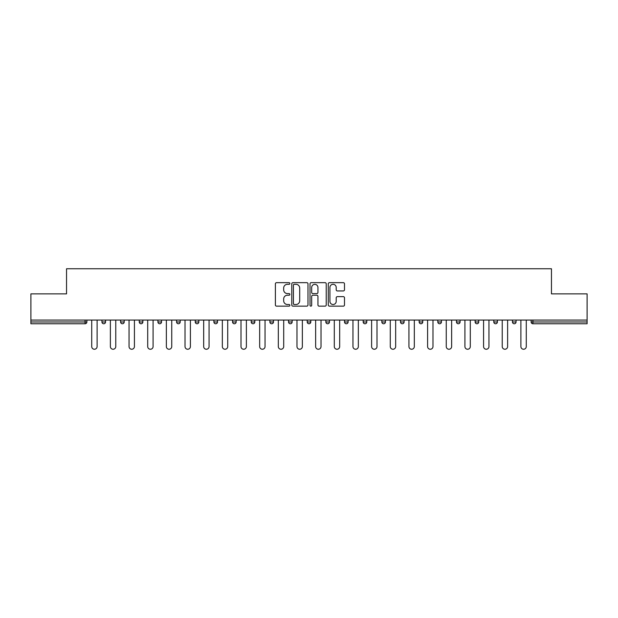 <?xml version="1.0" encoding="UTF-8"?>
<svg xmlns="http://www.w3.org/2000/svg" width="618" height="618" viewBox="0 0 618 618"><rect width="100%" height="100%" fill="white"/><g stroke="black" fill="none" stroke-linecap="round" stroke-linejoin="round"><path stroke-width="0.93" d="M289.865 283.492A0.819 0.819 0 0 0 289.039 282.665L276.563 282.665A1.174 1.174 0 0 0 275.389 283.84L275.389 304.975A1.174 1.174 0 0 0 276.563 306.149L289.039 306.149A0.819 0.819 0 0 0 289.865 305.323A0.819 0.819 0 0 0 289.039 304.504L287.424 304.504A3.754 3.754 0 0 1 283.67 300.75L283.67 298.988A3.754 3.754 0 0 1 287.424 295.226L289.039 295.226A0.819 0.819 0 0 0 289.865 294.407A0.819 0.819 0 0 0 289.039 293.589L287.424 293.589A3.754 3.754 0 0 1 283.67 289.827L283.67 288.065A3.754 3.754 0 0 1 287.424 284.311L289.039 284.311A0.819 0.819 0 0 0 289.865 283.492M343.314 290.947A1.174 1.174 0 0 0 344.489 289.772L344.489 283.84A1.174 1.174 0 0 0 343.314 282.665L329.456 282.665A1.174 1.174 0 0 0 328.282 283.84L328.282 304.975A1.174 1.174 0 0 0 329.456 306.149L343.314 306.149A1.174 1.174 0 0 0 344.489 304.975L344.489 297.814A1.174 1.174 0 0 0 343.314 296.64L337.382 296.64A1.174 1.174 0 0 0 336.207 297.814L336.207 301.36A3.144 3.144 0 0 1 333.071 304.504A3.144 3.144 0 0 1 329.927 301.36L329.927 287.447A3.144 3.144 0 0 1 333.071 284.311A3.144 3.144 0 0 1 336.207 287.447L336.207 289.772A1.174 1.174 0 0 0 337.382 290.947L343.314 290.947M30.9 320.062L30.9 293.867L66.543 293.867L66.543 268.753L551.457 268.753L551.457 293.867L587.1 293.867L587.1 320.062L30.9 320.062L30.9 321.978L85.083 321.978L85.083 320.062M307.973 283.84A1.174 1.174 0 0 0 306.798 282.665L292.947 282.665A1.174 1.174 0 0 0 291.773 283.84L291.773 304.975A1.174 1.174 0 0 0 292.947 306.149L306.798 306.149A1.174 1.174 0 0 0 307.973 304.975L307.973 283.84M311.202 282.665L325.053 282.665A1.174 1.174 0 0 1 326.227 283.84L326.227 304.975A1.174 1.174 0 0 1 325.053 306.149L319.127 306.149A1.174 1.174 0 0 1 317.953 304.975L317.953 296.401A1.174 1.174 0 0 0 316.779 295.226L312.847 295.226A1.174 1.174 0 0 0 311.673 296.401L311.673 305.323A0.819 0.819 0 0 1 310.846 306.149A0.819 0.819 0 0 1 310.027 305.323L310.027 283.84A1.174 1.174 0 0 1 311.202 282.665M85.083 323.77A1.792 1.792 0 0 0 86.875 321.978L85.083 321.978L85.083 323.77A1.792 1.792 0 0 0 86.875 321.978L86.875 320.062L86.875 321.978A1.792 1.792 0 0 1 85.083 323.77L30.9 323.77L30.9 321.978M587.1 320.062L587.1 323.77L532.917 323.77A1.792 1.792 0 0 1 531.125 321.978L531.125 320.062L531.125 321.978L587.1 321.978M101.947 320.062L101.947 321.978L101.947 320.062M103.747 323.77A1.792 1.792 0 0 1 101.947 321.978A1.792 1.792 0 0 0 103.747 323.77A1.792 1.792 0 0 0 105.539 321.978L105.539 320.062L105.539 321.978A1.792 1.792 0 0 1 103.747 323.77A1.792 1.792 0 0 1 101.947 321.978L105.539 321.978A1.792 1.792 0 0 1 103.747 323.77M120.61 320.062L120.61 321.978L120.61 320.062M124.195 320.062L124.195 321.978L124.195 320.062M139.266 320.062L139.266 321.978L139.266 320.062M142.858 320.062L142.858 321.978A1.792 1.792 0 0 1 141.066 323.77A1.792 1.792 0 0 1 139.266 321.978A1.792 1.792 0 0 0 141.066 323.77A1.792 1.792 0 0 0 142.858 321.978A1.792 1.792 0 0 1 141.066 323.77A1.792 1.792 0 0 1 139.266 321.978L142.858 321.978M157.93 320.062L157.93 321.978L157.93 320.062M161.514 320.062L161.514 321.978L161.514 320.062M176.586 320.062L176.586 321.978L176.586 320.062M180.178 320.062L180.178 321.978L180.178 320.062M198.834 320.062L198.834 321.978L195.249 321.978A1.792 1.792 0 0 0 197.042 323.77A1.792 1.792 0 0 1 195.249 321.978L195.249 320.062M213.905 320.062L213.905 321.978L213.905 320.062M217.497 320.062L217.497 321.978L217.497 320.062M232.569 320.062L232.569 321.978L232.569 320.062M236.153 320.062L236.153 321.978L236.153 320.062M251.225 320.062L251.225 321.978L251.225 320.062M254.817 320.062L254.817 321.978A1.792 1.792 0 0 1 253.025 323.77A1.792 1.792 0 0 1 251.225 321.978A1.792 1.792 0 0 0 253.025 323.77A1.792 1.792 0 0 1 251.225 321.978L254.817 321.978A1.792 1.792 0 0 1 253.025 323.77M269.888 320.062L269.888 321.978L269.888 320.062M273.473 320.062L273.473 321.978L273.473 320.062M292.136 320.062L292.136 321.978L288.544 321.978A1.792 1.792 0 0 0 290.344 323.77A1.792 1.792 0 0 1 288.544 321.978L288.544 320.062M307.208 320.062L307.208 321.978L307.208 320.062M310.792 320.062L310.792 321.978L310.792 320.062M325.864 320.062L325.864 321.978L325.864 320.062M329.456 320.062L329.456 321.978L329.456 320.062M348.112 320.062L348.112 321.978A1.792 1.792 0 0 1 346.319 323.77A1.792 1.792 0 0 1 344.527 321.978L344.527 320.062M366.775 320.062L366.775 321.978A1.792 1.792 0 0 1 364.975 323.77A1.792 1.792 0 0 1 363.183 321.978L363.183 320.062M385.431 320.062L385.431 321.978A1.792 1.792 0 0 1 383.639 323.77A1.792 1.792 0 0 1 381.847 321.978L381.847 320.062M404.095 320.062L404.095 321.978A1.792 1.792 0 0 1 402.295 323.77A1.792 1.792 0 0 1 400.503 321.978L400.503 320.062M420.958 323.77A1.792 1.792 0 0 0 422.751 321.978L422.751 320.062L422.751 321.978A1.792 1.792 0 0 1 420.958 323.77A1.792 1.792 0 0 1 419.166 321.978L419.166 320.062M441.414 320.062L441.414 321.978A1.792 1.792 0 0 1 439.614 323.77A1.792 1.792 0 0 1 437.822 321.978L437.822 320.062M456.486 320.062L456.486 321.978L456.486 320.062M460.07 320.062L460.07 321.978A1.792 1.792 0 0 1 458.278 323.77A1.792 1.792 0 0 1 456.486 321.978L460.07 321.978A1.792 1.792 0 0 1 458.278 323.77M476.934 323.77A1.792 1.792 0 0 0 478.734 321.978L478.734 320.062L478.734 321.978A1.792 1.792 0 0 1 476.934 323.77A1.792 1.792 0 0 1 475.142 321.978L475.142 320.062M493.805 320.062L493.805 321.978L493.805 320.062M497.39 320.062L497.39 321.978A1.792 1.792 0 0 1 495.597 323.77A1.792 1.792 0 0 1 493.805 321.978L497.39 321.978A1.792 1.792 0 0 1 495.597 323.77A1.792 1.792 0 0 0 497.39 321.978M512.461 321.978A1.792 1.792 0 0 0 514.253 323.77A1.792 1.792 0 0 0 516.053 321.978L516.053 320.062L516.053 321.978L512.461 321.978A1.792 1.792 0 0 0 514.253 323.77A1.792 1.792 0 0 1 512.461 321.978L512.461 320.062M122.403 323.77A1.792 1.792 0 0 1 120.61 321.978A1.792 1.792 0 0 0 122.403 323.77A1.792 1.792 0 0 0 124.195 321.978A1.792 1.792 0 0 1 122.403 323.77A1.792 1.792 0 0 1 120.61 321.978L124.195 321.978A1.792 1.792 0 0 1 122.403 323.77M159.722 323.77A1.792 1.792 0 0 1 157.93 321.978A1.792 1.792 0 0 0 159.722 323.77A1.792 1.792 0 0 0 161.514 321.978A1.792 1.792 0 0 1 159.722 323.77A1.792 1.792 0 0 1 157.93 321.978L161.514 321.978A1.792 1.792 0 0 1 159.722 323.77M178.386 323.77A1.792 1.792 0 0 1 176.586 321.978A1.792 1.792 0 0 0 178.386 323.77A1.792 1.792 0 0 0 180.178 321.978A1.792 1.792 0 0 1 178.386 323.77A1.792 1.792 0 0 1 176.586 321.978L180.178 321.978A1.792 1.792 0 0 1 178.386 323.77M197.042 323.77A1.792 1.792 0 0 0 198.834 321.978A1.792 1.792 0 0 1 197.042 323.77A1.792 1.792 0 0 1 195.249 321.978M215.705 323.77A1.792 1.792 0 0 1 213.905 321.978A1.792 1.792 0 0 0 215.705 323.77A1.792 1.792 0 0 0 217.497 321.978A1.792 1.792 0 0 1 215.705 323.77A1.792 1.792 0 0 1 213.905 321.978L217.497 321.978A1.792 1.792 0 0 1 215.705 323.77M234.361 323.77A1.792 1.792 0 0 1 232.569 321.978L236.153 321.978A1.792 1.792 0 0 1 234.361 323.77A1.792 1.792 0 0 0 236.153 321.978A1.792 1.792 0 0 1 234.361 323.77M271.681 323.77A1.792 1.792 0 0 1 269.888 321.978A1.792 1.792 0 0 0 271.681 323.77A1.792 1.792 0 0 0 273.473 321.978A1.792 1.792 0 0 1 271.681 323.77A1.792 1.792 0 0 1 269.888 321.978L273.473 321.978A1.792 1.792 0 0 1 271.681 323.77M292.136 321.978A1.792 1.792 0 0 1 290.344 323.77A1.792 1.792 0 0 0 292.136 321.978A1.792 1.792 0 0 1 290.344 323.77A1.792 1.792 0 0 1 288.544 321.978M309 323.77A1.792 1.792 0 0 1 307.208 321.978L310.792 321.978A1.792 1.792 0 0 1 309 323.77A1.792 1.792 0 0 0 310.792 321.978M327.656 323.77A1.792 1.792 0 0 1 325.864 321.978A1.792 1.792 0 0 0 327.656 323.77A1.792 1.792 0 0 0 329.456 321.978A1.792 1.792 0 0 1 327.656 323.77A1.792 1.792 0 0 1 325.864 321.978L329.456 321.978A1.792 1.792 0 0 1 327.656 323.77M294.238 284.311A0.819 0.819 0 0 0 293.411 285.13L293.411 303.685A0.819 0.819 0 0 0 294.238 304.504L295.937 304.504A3.754 3.754 0 0 0 299.699 300.75L299.699 288.065A3.754 3.754 0 0 0 295.937 284.311L294.238 284.311M317.953 287.509A3.144 3.144 0 0 0 314.809 284.365A3.144 3.144 0 0 0 311.673 287.509L311.673 292.414A1.174 1.174 0 0 0 312.847 293.589L316.779 293.589A1.174 1.174 0 0 0 317.953 292.414L317.953 287.509M91.727 346.559L91.727 320.062L91.727 346.559A2.688 2.688 0 0 0 94.415 349.247A2.688 2.688 0 0 0 97.103 346.559L97.103 320.062M110.383 346.559L110.383 320.062L110.383 346.559A2.688 2.688 0 0 0 113.071 349.247A2.688 2.688 0 0 0 115.767 346.559L115.767 320.062M129.046 346.559L129.046 320.062L129.046 346.559A2.688 2.688 0 0 0 131.734 349.247A2.688 2.688 0 0 0 134.423 346.559L134.423 320.062M147.702 346.559L147.702 320.062L147.702 346.559A2.688 2.688 0 0 0 150.39 349.247A2.688 2.688 0 0 0 153.086 346.559L153.086 320.062M166.358 346.559L166.358 320.062L166.358 346.559A2.688 2.688 0 0 0 169.054 349.247A2.688 2.688 0 0 0 171.742 346.559L171.742 320.062M185.021 346.559L185.021 320.062L185.021 346.559A2.688 2.688 0 0 0 187.71 349.247A2.688 2.688 0 0 0 190.406 346.559L190.406 320.062M203.677 346.559L203.677 320.062L203.677 346.559A2.688 2.688 0 0 0 206.373 349.247A2.688 2.688 0 0 0 209.062 346.559L209.062 320.062M222.341 346.559L222.341 320.062L222.341 346.559A2.688 2.688 0 0 0 225.029 349.247A2.688 2.688 0 0 0 227.725 346.559L227.725 320.062M240.997 346.559L240.997 320.062L240.997 346.559A2.688 2.688 0 0 0 243.693 349.247A2.688 2.688 0 0 0 246.381 346.559L246.381 320.062M259.66 346.559L259.66 320.062L259.66 346.559A2.688 2.688 0 0 0 262.349 349.247A2.688 2.688 0 0 0 265.045 346.559L265.045 320.062M278.316 346.559L278.316 320.062L278.316 346.559A2.688 2.688 0 0 0 281.012 349.247A2.688 2.688 0 0 0 283.701 346.559L283.701 320.062M296.98 346.559L296.98 320.062L296.98 346.559A2.688 2.688 0 0 0 299.668 349.247A2.688 2.688 0 0 0 302.364 346.559L302.364 320.062M315.636 346.559L315.636 320.062L315.636 346.559A2.688 2.688 0 0 0 318.332 349.247A2.688 2.688 0 0 0 321.02 346.559L321.02 320.062M334.299 346.559L334.299 320.062L334.299 346.559A2.688 2.688 0 0 0 336.988 349.247A2.688 2.688 0 0 0 339.684 346.559L339.684 320.062M352.955 346.559L352.955 320.062L352.955 346.559A2.688 2.688 0 0 0 355.651 349.247A2.688 2.688 0 0 0 358.34 346.559L358.34 320.062M371.619 346.559L371.619 320.062L371.619 346.559A2.688 2.688 0 0 0 374.307 349.247A2.688 2.688 0 0 0 377.003 346.559L377.003 320.062M390.275 346.559L390.275 320.062L390.275 346.559A2.688 2.688 0 0 0 392.971 349.247A2.688 2.688 0 0 0 395.659 346.559L395.659 320.062M408.938 346.559L408.938 320.062L408.938 346.559A2.688 2.688 0 0 0 411.627 349.247A2.688 2.688 0 0 0 414.323 346.559L414.323 320.062M427.594 346.559L427.594 320.062L427.594 346.559A2.688 2.688 0 0 0 430.29 349.247A2.688 2.688 0 0 0 432.979 346.559L432.979 320.062M446.258 346.559L446.258 320.062L446.258 346.559A2.688 2.688 0 0 0 448.946 349.247A2.688 2.688 0 0 0 451.642 346.559L451.642 320.062M464.914 346.559L464.914 320.062L464.914 346.559A2.688 2.688 0 0 0 467.61 349.247A2.688 2.688 0 0 0 470.298 346.559L470.298 320.062M483.577 346.559L483.577 320.062L483.577 346.559A2.688 2.688 0 0 0 486.266 349.247A2.688 2.688 0 0 0 488.954 346.559L488.954 320.062M502.233 346.559L502.233 320.062L502.233 346.559A2.688 2.688 0 0 0 504.929 349.247A2.688 2.688 0 0 0 507.617 346.559L507.617 320.062M520.897 346.559L520.897 320.062L520.897 346.559A2.688 2.688 0 0 0 523.585 349.247A2.688 2.688 0 0 0 526.273 346.559L526.273 320.062M532.917 320.062L532.917 323.77M346.319 323.77A1.792 1.792 0 0 0 348.112 321.978L344.527 321.978M364.975 323.77A1.792 1.792 0 0 0 366.775 321.978L363.183 321.978M383.639 323.77A1.792 1.792 0 0 0 385.431 321.978L381.847 321.978M402.295 323.77A1.792 1.792 0 0 0 404.095 321.978L400.503 321.978M422.751 321.978L419.166 321.978M439.614 323.77A1.792 1.792 0 0 0 441.414 321.978L437.822 321.978M478.734 321.978L475.142 321.978M514.253 323.77A1.792 1.792 0 0 0 516.053 321.978"/></g></svg>
